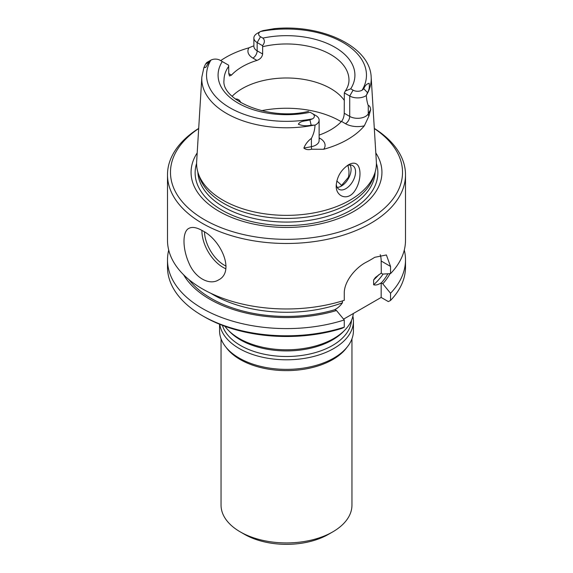<?xml version="1.0" encoding="UTF-8"?>
<svg xmlns="http://www.w3.org/2000/svg" width="573" height="573" viewBox="0 0 573 573"><rect width="100%" height="100%" fill="white"/><g stroke="black" fill="none" stroke-linecap="round" stroke-linejoin="round"><path stroke-width="0.86" d="M260.522 31.494L260.45 31.529A6.425 3.71 180 0 0 260.522 36.736L262.878 38.097C264.977 40.153 264.862 42.681 262.541 45.675L257.155 42.567A11.188 6.461 180 0 1 253.875 37.997A11.188 6.461 180 0 1 257.155 33.435L260.514 31.494M370.702 109.507L368.267 113.841A11.188 6.461 180 0 1 349.716 116.412L349.716 96.006A11.188 6.461 180 0 0 366.29 95.526C366.663 99.809 367.322 103.14 368.267 105.525C369.42 105.468 370.237 106.8 370.702 109.507L368.876 116.154L364.342 125.809A86.279 49.815 180 0 1 323.702 149.274L311.59 149.231C308.338 150.04 305.774 149.66 303.891 148.085C305.316 144.289 307.823 141.044 311.397 138.358C313.639 134.118 314.849 129.713 315.014 125.129A11.188 6.461 180 0 0 319.125 120.129A11.188 6.461 180 0 0 315.845 115.56L312.478 113.619A6.425 3.71 180 0 1 312.55 118.826L309.943 119.864C306.24 121.111 300.13 120.652 298.375 124.248C302.508 125.888 306.763 126.189 311.139 125.158L315.014 125.129M205.514 64.169L203.888 67.635L205.793 67.37L209.195 61.698L205.514 64.169L206.71 62.6A11.188 6.461 180 0 1 207.462 62.12L210.9 60.144A6.425 3.71 180 0 1 219.917 60.179L228.67 65.229L228.763 73.545L229.508 75.987L231.471 75.106L228.763 73.545M253.116 46.084L248.904 47.824A85.535 49.385 0 0 0 220.698 60.631M248.904 47.824A17.14 9.891 0 0 0 252.944 58.117L256.926 60.409A62.478 36.07 0 0 0 231.471 75.106M366.29 95.526L367.486 92.625C369.112 90.19 369.657 87.067 369.134 83.257C366.677 83.887 364.901 85.728 363.805 88.772L362.1 90.219A6.425 3.71 180 0 1 353.083 90.176L349.716 96.006L344.33 92.898L344.237 113.246C344.115 116.52 343.213 119.234 341.529 121.404A62.478 36.07 180 0 1 319.125 135.092M336.265 184.27A13.688 7.9 120 0 0 339.037 189.326A13.688 7.9 120 0 0 345.877 188.653A13.688 7.9 120 0 0 354.823 176.591A13.688 7.9 120 0 0 352.724 165.626A13.688 7.9 120 0 0 347.138 165.669M356.313 163.899C354.279 162.711 351.7 162.99 348.57 164.752C341.071 169.78 336.953 176.72 336.208 185.58C335.577 196.518 347.868 201.725 354.945 190.651C361.262 181.168 361.549 166.829 356.313 163.899M235.825 99A13.688 7.9 -60 0 1 236.097 99.559M209.195 61.698L210.9 60.144A79.962 46.169 180 0 0 229.959 107.824A79.962 46.169 180 0 0 312.55 118.826M362.1 90.219A79.962 46.169 180 0 0 343.041 42.531A79.962 46.169 180 0 0 260.45 31.529L263.057 30.605L274.381 28.65C321.603 23.973 370.129 46.37 371.168 77.14A84.718 48.913 180 0 1 366.519 94.932M371.168 77.14L376.339 161.629A89.897 51.899 180 0 1 374.771 173.297L373.553 176.942A88.657 51.183 180 0 1 286.5 218.428A88.657 51.183 180 0 1 199.447 176.942L198.229 173.297A89.897 51.899 180 0 1 196.661 161.629L201.832 77.14A84.718 48.913 180 0 0 314.319 125.072M374.771 173.297A89.897 51.899 180 0 1 286.5 215.362A89.897 51.899 180 0 1 198.229 173.297M381.31 273.235L382.778 274.08L390.542 273.608L390.542 266.424L381.167 261.009L381.31 273.235M390.034 273.643A108.483 62.636 180 0 1 382.778 283.8L381.167 282.869L381.167 297.444L388.351 301.599L390.542 300.431L390.542 293.247L382.778 283.8M210.721 293.233A103.534 59.771 0 0 0 342.418 302.809C340.283 305.875 337.776 308.131 334.883 309.585L336.494 310.523L344.266 319.963L344.266 327.154L342.074 328.315A116.025 66.991 180 0 1 204.454 316.876L202.348 315.666A119.005 68.703 180 0 1 167.495 267.082L167.495 259.891A119.005 68.703 180 0 1 168.72 250.079M343.585 319.14L381.167 297.444M336.494 310.523A108.483 62.636 180 0 1 183.604 274.775M374.305 128.402A119.005 68.703 180 0 1 405.505 174.772A119.005 68.703 180 0 1 286.5 243.482A119.005 68.703 180 0 1 167.495 174.772L167.495 240.259A119.005 68.703 180 0 0 344.266 300.331L344.266 293.14C344.115 281.422 355.625 267.577 366.333 262.162A119.005 68.703 0 0 0 374.749 257.306L386.381 254.964L390.542 266.424M380.2 254.677A26.773 15.457 -60 0 1 381.167 261.009M348.205 177.537L340.691 186.447M348.448 177.021A62.478 36.07 0 0 0 348.978 172.344A62.478 36.07 0 0 0 347.811 165.411M381.167 282.869C378.273 284.752 375.759 285.39 373.632 284.788L373.632 279.932L375.451 277.447L381.167 273.156M342.418 302.809L342.418 300.911M353.083 90.176L350.719 88.815L345.347 91C347.804 87.282 349.014 83.629 348.978 80.034A62.478 36.07 180 0 0 330.678 54.528A62.478 36.07 180 0 0 262.635 46.7L262.635 53.991C262.169 57.064 260.264 59.205 256.926 60.409M262.541 45.675L262.635 46.7M310.459 112.451L315.845 115.56M240.76 102.624A13.688 7.9 120 0 0 238.44 99.645A13.688 7.9 120 0 0 235.388 99.022M350.11 164.988A13.688 7.9 -60 0 1 351.084 169.307A13.688 7.9 -60 0 1 341.408 186.067A13.688 7.9 -60 0 1 337.175 187.385M344.33 92.898L345.347 91M336.774 181.054A62.478 36.07 180 0 1 341.78 185.659M375.809 152.919A95.44 55.101 180 0 1 286.5 227.445A95.44 55.101 180 0 1 197.191 152.919M374.319 128.56A116.025 66.991 180 0 1 366.519 220.849A116.025 66.991 180 0 1 206.481 220.849A116.025 66.991 180 0 1 198.681 128.56M167.495 174.772A119.005 68.703 180 0 1 198.695 128.402M405.505 174.772L405.505 240.259A119.005 68.703 180 0 1 390.542 273.608M202.355 230.647C220.97 239.672 235.259 271.745 218.549 279.932C209.195 285.784 194.777 277.654 188.811 262.778C182.386 248.202 182.386 231.564 188.804 228.405C192.105 226.614 196.618 227.359 202.355 230.647M404.28 250.079A119.005 68.703 180 0 1 405.505 259.891A119.005 68.703 180 0 1 390.542 293.247M405.505 259.891L405.505 267.082A119.005 68.703 180 0 1 390.542 300.431M344.266 327.154A119.005 68.703 180 0 1 202.348 315.666M344.266 319.963A119.005 68.703 180 0 1 167.495 259.891M232.151 96.264A62.478 36.07 180 0 1 330.678 88.55A62.478 36.07 180 0 1 344.237 100.275M221.049 338.829L221.049 505.135A65.451 37.789 0 0 0 240.216 531.859L244.427 534.287A59.499 34.351 0 0 0 328.573 534.287L332.784 531.859A65.451 37.789 0 0 0 351.951 505.135L351.951 338.829M244.427 534.287L240.216 531.859A65.451 37.789 0 0 0 332.784 531.859M219.559 324.225L219.559 330.728A66.941 38.649 0 0 0 225.39 346.5L226.75 348.255A65.451 37.789 0 0 0 240.216 359.55A65.451 37.789 0 0 0 346.25 348.255L347.61 346.5A66.941 38.649 0 0 0 353.441 330.728L353.441 321.152A66.941 38.649 0 0 0 352.875 316.153M225.39 346.5A66.941 38.649 0 0 0 239.17 358.053A66.941 38.649 0 0 0 347.61 346.5M219.788 324.318A66.941 38.649 0 0 0 239.17 348.477A66.941 38.649 0 0 0 312.113 356.857A66.941 38.649 0 0 0 353.441 321.152M224.903 326.281A66.941 38.649 0 0 0 228.341 330.284A66.941 38.649 0 0 0 239.17 338.478A66.941 38.649 0 0 0 344.66 330.284A66.941 38.649 0 0 0 353.312 313.524M253.875 37.997L253.875 46.284A11.188 6.461 0 0 0 257.155 50.825L257.155 42.567L260.522 36.736M368.876 116.154A5.952 4.62 29.4 0 1 368.267 113.841L368.267 105.525M319.125 120.129L319.125 140.535A11.188 6.461 180 0 1 311.397 146.674L311.397 138.358M311.59 149.231A5.952 1.504 79.4 0 1 311.397 146.674L303.891 148.085M364.342 125.809A17.14 9.891 180 0 1 345.512 123.704L341.529 121.404M319.125 137.857L320.056 138.394A17.14 9.891 180 0 1 323.702 149.274M320.056 138.394A5.952 3.438 -60 0 1 319.125 138.816M345.512 123.704A5.952 3.438 120 0 0 349.716 116.412L344.237 113.246M262.635 53.991L257.155 50.825A5.952 3.438 -60 0 1 252.944 58.117M309.943 119.864L311.139 125.158M363.805 88.772L367.486 92.625M381.31 282.955A106.506 61.49 0 0 0 387.885 273.779M188.932 279.595A106.506 61.49 0 0 0 335.026 309.671M341.229 121.727A75.865 43.799 0 0 0 261.503 110.704M373.632 279.932A103.534 59.771 0 0 0 378.825 274.703M373.632 284.788A103.534 59.771 0 0 0 383.065 274.066M262.878 38.097A68.423 39.508 180 0 1 334.883 47.244A68.423 39.508 180 0 1 350.719 88.815M310.122 112.258A68.423 39.508 180 0 1 238.117 103.111A68.423 39.508 180 0 1 222.281 61.54M376.397 163.384A91.372 52.752 180 0 1 286.5 225.561A91.372 52.752 180 0 1 196.603 163.384M375.129 172.144A88.657 51.183 180 0 1 286.5 222.073A88.657 51.183 180 0 1 197.871 172.144M226.056 266.094A27.962 16.144 60 0 1 204.475 231.958M225.798 268.737A29.753 17.176 60 0 1 201.932 230.41M308.575 111.363C268.493 121.268 220.82 99.666 224.022 80.034A62.478 36.07 180 0 1 228.763 66.253M222.417 325.357A65.043 37.553 0 0 0 240.51 345.49A65.043 37.553 0 0 0 310.208 353.906A65.043 37.553 0 0 0 351.493 320.407M228.341 330.284L229.988 331.953A65.043 37.553 0 0 0 240.51 339.918A65.043 37.553 0 0 0 343.012 331.953L344.66 330.284M203.888 67.635L201.832 77.14"/></g></svg>
